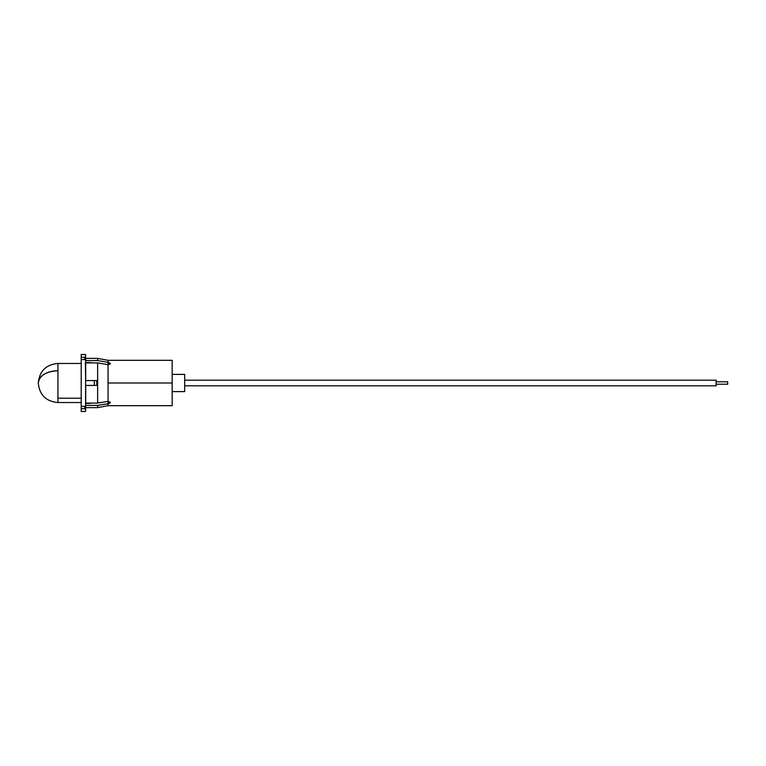 <?xml version="1.0" encoding="UTF-8"?>
<svg xmlns="http://www.w3.org/2000/svg" width="766" height="766" viewBox="0 0 766 766"><rect width="100%" height="100%" fill="white"/><g stroke="black" fill="none" stroke-linecap="round" stroke-linejoin="round"><path stroke-width="1.15" d="M172.168 405.683L172.168 383L108.054 383L108.054 364.616L108.054 403.701L108.054 401.384L97.636 403.079L97.636 362.921L97.636 403.079L85.696 403.079L85.696 385.432L85.696 403.079L97.636 403.079L108.054 401.384L110.371 402.648L108.944 403.625L97.636 405.396L85.696 405.396L85.696 407.627L97.636 407.627L97.636 405.396L97.636 407.627L108.054 405.683L172.168 405.683L172.168 383L108.054 383L108.054 401.384L110.371 402.648L108.054 403.701L108.054 405.683L108.054 403.701L97.636 405.396L85.696 405.396L85.696 407.627L84.949 407.838M85.601 411.466L85.601 407.627L85.601 411.466L85.601 408.728L81.206 408.728L81.206 406.42L85.601 406.42L85.601 359.58L81.206 359.58L81.206 406.42L85.601 406.42L85.601 359.58L81.206 359.58L81.206 411.466L85.601 411.466L85.601 408.728L81.206 408.728L81.206 411.447M84.308 406.631L85.601 408.728L84.346 406.315M172.168 360.317L172.168 383L172.168 360.317L108.054 360.317L97.636 358.373L85.696 358.373L85.696 360.604L97.636 360.604L97.636 358.373L97.636 360.604L108.054 362.299L108.054 360.317L108.054 362.299L110.371 363.352L108.054 364.616L97.636 362.921L85.696 362.921L85.696 380.568L85.323 362.883M84.308 359.359L85.601 357.272L85.601 354.534L85.601 358.373L85.601 354.534L81.206 354.534L81.206 357.272L85.601 357.272L85.601 354.534M84.949 358.162L85.696 358.373L85.696 360.604L97.636 360.604L108.054 362.299L108.054 364.616L97.636 362.921L85.696 362.921M96.822 380.568L96.822 385.432L94.304 385.432L94.304 380.568L96.822 380.568L96.822 385.432L85.601 385.432L94.304 385.432L94.304 380.568L85.601 380.568L96.822 380.568M90.235 403.395L85.601 403.395L92.648 403.079M85.601 362.605L90.235 362.605L85.601 362.605M81.206 354.553L81.206 359.58L81.206 357.272L85.601 357.272L84.317 359.532M184.673 374.392L172.168 374.392L184.673 374.392L184.673 391.608L184.673 374.392M172.168 391.608L184.673 391.608L172.168 391.608M92.648 362.921L90.235 362.605M108.944 364.511L108.054 364.616L108.054 362.299L110.371 363.352L108.944 364.511M81.206 363.467L57.929 363.467L57.929 398.224L81.206 398.224L57.929 398.224L57.929 367.776M109.921 364.08L109.921 363.467L109.921 364.08M110.237 363.745L110.237 363.141M81.206 402.533L57.929 402.533L57.929 398.224L57.929 402.533C46.017 401.422 39.468 394.911 38.3 383C39.468 375.531 46.017 371.453 57.929 370.754A19.533 12.246 180 0 0 38.3 383C39.468 371.089 46.017 364.578 57.929 363.467M109.921 401.92L109.921 402.533L109.921 401.92M716.124 380.175L716.124 385.825L716.124 384.206L727.7 384.206L727.7 381.794L716.124 381.794L727.7 381.794L727.7 384.206L716.124 384.206L716.124 385.825L716.124 380.175L184.673 380.175L716.124 380.175L716.124 385.825L184.673 385.825L716.124 385.825"/></g></svg>
